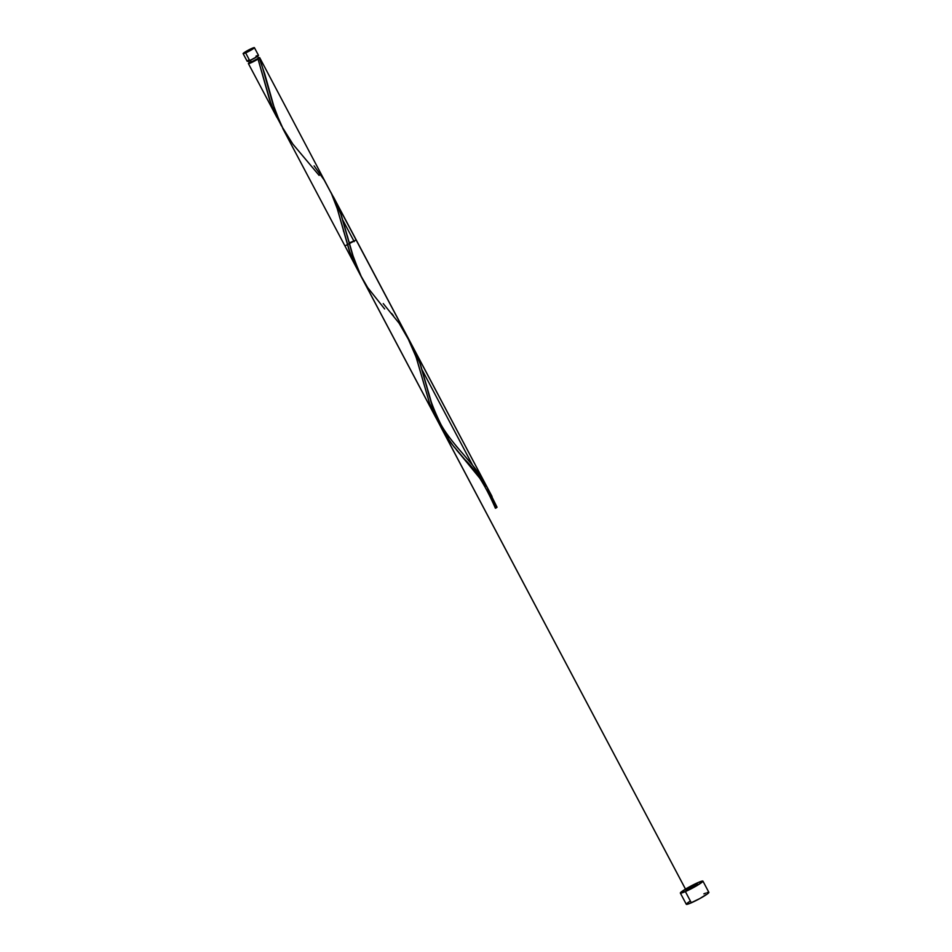 <?xml version="1.0" encoding="UTF-8"?>
<svg xmlns="http://www.w3.org/2000/svg" width="952" height="952" viewBox="0 0 952 952"><rect width="100%" height="100%" fill="white"/><g stroke="black" fill="none" stroke-linecap="round" stroke-linejoin="round"><path stroke-width="1.43" d="M247.306 61.106L249.71 60.583A6.378 0.631 -27.9 0 0 255.636 57.513A6.378 0.631 -27.9 0 0 258.492 55.359L254.398 47.648A6.378 0.631 152.1 0 1 251.554 49.801A6.378 0.631 152.1 0 1 245.628 52.872L249.71 60.583L256.838 56.763L258.492 55.394L257.54 55.502M243.117 53.621L247.199 61.333A6.378 0.631 -27.9 0 0 249.71 60.583L245.628 52.872A6.378 0.631 152.1 0 1 243.117 53.621A6.378 0.631 152.1 0 1 245.961 51.479A6.378 0.631 152.1 0 1 251.899 48.397A6.378 0.631 152.1 0 1 254.398 47.648L248.758 49.921L243.117 53.586L248.769 51.348L254.41 47.683M249.602 63.022L251.53 62.38L250.412 60.273L251.53 62.38L257.79 58.941L258.551 58.203L257.361 55.954M680.359 893.071L686.309 904.305A12.769 1.273 -27.9 0 0 691.319 902.793A12.769 1.273 -27.9 0 0 703.183 896.653A12.769 1.273 -27.9 0 0 708.871 892.357L702.933 881.124A12.769 1.273 152.1 0 1 697.233 885.419A12.769 1.273 152.1 0 1 685.38 891.572L691.319 902.793L685.38 891.572A12.769 1.273 152.1 0 1 680.359 893.071A12.769 1.273 152.1 0 1 686.059 888.775A12.769 1.273 152.1 0 1 697.911 882.635A12.769 1.273 152.1 0 1 702.933 881.124M280.495 123.843L275.223 114.026L269.666 100.115L258.016 59.024A6.378 0.631 152.1 0 1 250.9 62.832A6.378 0.631 152.1 0 1 248.389 63.582A6.378 0.631 152.1 0 1 249.341 62.653M248.389 63.582L276.877 117.358M357.94 270.416L349.289 250.84L337.246 208.619L331.355 193.411L259.67 57.608A6.378 0.631 152.1 0 1 259.265 58.132L264.823 74.232L275.104 110.789L283.815 130.4M393.354 315.576L391.629 313.434M437.92 421.379L429.649 403.636L416.083 357.024L406.337 334.664M349.253 242.95L356.226 239.963L407.301 336.437M435.968 417.857L282.696 128.365M448.951 437.373L447.737 435.826M458.209 448.368L455.937 445.75M489.28 491.518L497.051 507.237A6.378 0.631 152.1 0 1 495.802 508.13L486.65 486.293L472.62 465.278L422.355 370.34L472.62 465.278L462.172 452.902M343.089 220.638L354.192 241.618L343.089 220.638M319.134 175.406L292.847 144.109L280.899 124.867L272.796 103.53L259.682 57.679L258.373 57.87A6.378 0.631 152.1 0 1 259.67 57.608M356.226 239.963L344.945 245.937L356.679 268.095M481.522 479.844L486.055 486.329L481.522 479.844M454.294 447.273L444.215 433.017L437.111 419.225L431.768 404.433L419.796 362.724L410.014 341.816L414.572 350.324L420.582 364.937L431.315 402.934L439.431 424.271L451.379 443.513L477.666 474.81L451.379 443.513L439.431 424.271L431.315 402.934L420.582 364.937L414.572 350.324L410.014 341.816L414.572 350.324L420.582 364.937L433.66 410.276L440.99 427.353L451.379 443.513L484.163 483.533M384.644 308.96L367.698 287.611L360.165 274.569L352.05 253.232L341.316 215.235L333.39 196.826L341.316 215.235L352.05 253.232L360.165 274.569L685.999 890.084L691.937 887.657L697.292 884.111L691.342 886.538L685.999 890.084A6.378 0.631 -27.9 0 0 688.51 889.335A6.378 0.631 -27.9 0 0 696.34 885.039A6.378 0.631 -27.9 0 0 694.782 884.86A6.378 0.631 -27.9 0 0 686.939 889.156A6.378 0.631 -27.9 0 0 688.51 889.335C684.536 890.501 686.63 889.013 694.782 884.86C698.756 883.694 696.662 885.182 688.51 889.335A6.378 0.631 -27.9 0 0 696.34 885.039A6.378 0.631 -27.9 0 0 694.782 884.86C698.756 883.694 696.662 885.182 688.51 889.335C684.536 890.501 686.63 889.013 694.782 884.86A6.378 0.631 -27.9 0 0 688.843 887.942A6.378 0.631 -27.9 0 0 685.999 890.084L696.34 884.241L697.292 884.146L695.638 885.515L688.51 889.335C697.435 885.384 700.946 881.302 690.533 886.978C680.228 892.655 690.283 889.311 696.34 885.039C702.005 880.945 684.274 889.775 686.106 890.132C688.415 890.239 703.433 881.112 694.782 884.86C685.856 888.811 682.346 892.893 692.758 887.216C703.064 881.54 693.008 884.896 686.939 889.156C681.287 893.25 699.018 884.42 697.185 884.063C694.877 883.968 679.859 893.095 688.51 889.335C697.435 885.384 700.946 881.302 690.533 886.978C680.228 892.655 690.283 889.311 696.34 885.039C702.005 880.945 684.274 889.775 686.106 890.132C688.415 890.239 703.433 881.112 694.782 884.86C685.856 888.811 682.346 892.893 692.758 887.216C703.064 881.54 693.008 884.896 686.939 889.156C681.287 893.25 699.018 884.42 697.185 884.063C694.877 883.968 679.859 893.095 688.51 889.335L685.999 890.049L440.99 427.353L685.999 890.084L441.835 428.935M488.578 490.351L497.051 507.237A6.378 0.631 152.1 0 1 495.802 508.13L486.853 486.686L333.39 196.826L340.53 213.022L353.299 257.266L361.736 277.651L354.406 260.574L341.316 215.235L335.318 200.622L330.749 192.114L486.853 486.674L472.62 465.278L422.355 370.34L472.62 465.278C483.069 478.094 490.804 492.374 495.802 508.13L486.65 486.293M495.587 508.059L497.051 507.237A6.378 0.631 152.1 0 1 495.802 508.13L495.421 508.19M412.644 346.528L492.065 496.516M472.097 468.075L474.917 471.43M456.532 450.022L465.909 460.947M486.853 486.686L485.175 483.604M482.367 478.915L481.212 477.119M477.797 472.121L476.928 470.919M248.329 60.738L249.519 62.987L258.468 58.167M257.79 58.941L250.9 62.832L248.496 63.629L250.031 62.177M697.911 882.635L687.308 888.037L680.347 893.012L685.38 891.572L695.983 886.157L702.731 881.588L702.076 881.1L697.911 882.635M686.511 903.841L689.605 903.507L699.803 898.569L708.038 893.416L708.669 892.25L706.979 892.619M705.575 893.143L703.861 893.857M689.593 901.496L687.142 903.234M248.841 59.928L247.627 60.809M256.838 55.752L255.981 56.108M495.742 507.94L495.397 508.225C485.401 485.282 474.905 468.753 463.91 458.662M258.016 59.024L271.118 104.22L280.066 123.117M314.089 165.862L324.18 180.059L331.605 193.958L337.282 208.726L350.384 253.922L359.332 272.819M383.24 303.581L399.078 323.18L410.871 343.66L416.548 358.428L429.649 403.624L438.586 422.521M426.579 385.441C428.602 395.984 433.315 408.848 440.705 424.021C446.774 435.611 460.589 451.153 462.505 453.283L472.62 465.278M491.91 496.23L412.74 346.695M485.056 483.271L334.795 199.48M486.853 486.674L413.68 348.468M347.325 235.739L349.598 244.176M343.386 230.503L343.66 231.562"/></g></svg>
